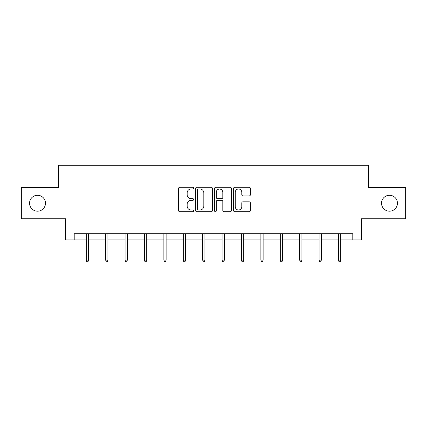 <?xml version="1.0" encoding="UTF-8"?>
<svg xmlns="http://www.w3.org/2000/svg" width="427" height="427" viewBox="0 0 427 427"><rect width="100%" height="100%" fill="white"/><g stroke="black" fill="none" stroke-linecap="round" stroke-linejoin="round"><path stroke-width="0.64" d="M193.602 188.142A0.854 0.854 0 0 0 192.748 187.288L179.778 187.288A1.222 1.222 0 0 0 178.555 188.51L178.555 210.484A1.222 1.222 0 0 0 179.778 211.701L192.748 211.701A0.854 0.854 0 0 0 193.602 210.847A0.854 0.854 0 0 0 192.748 209.993L191.066 209.993A3.907 3.907 0 0 1 187.159 206.086L187.159 204.255A3.907 3.907 0 0 1 191.066 200.348L192.748 200.348A0.854 0.854 0 0 0 193.602 199.494A0.854 0.854 0 0 0 192.748 198.64L191.066 198.64A3.907 3.907 0 0 1 187.159 194.733L187.159 192.903A3.907 3.907 0 0 1 191.066 188.996L192.748 188.996A0.854 0.854 0 0 0 193.602 188.142M381.524 203.225A7.958 7.958 0 0 0 389.483 211.189A7.958 7.958 0 0 0 397.441 203.225A7.958 7.958 0 0 0 389.483 195.267A7.958 7.958 0 0 0 381.524 203.225M29.559 203.225A7.958 7.958 0 0 0 37.517 211.189A7.958 7.958 0 0 0 45.475 203.225A7.958 7.958 0 0 0 37.517 195.267A7.958 7.958 0 0 0 29.559 203.225M249.176 195.897A1.222 1.222 0 0 0 250.398 194.675L250.398 188.51A1.222 1.222 0 0 0 249.176 187.288L234.77 187.288A1.222 1.222 0 0 0 233.553 188.51L233.553 210.484A1.222 1.222 0 0 0 234.77 211.701L249.176 211.701A1.222 1.222 0 0 0 250.398 210.484L250.398 203.038A1.222 1.222 0 0 0 249.176 201.816L243.011 201.816A1.222 1.222 0 0 0 241.789 203.038L241.789 206.727A3.267 3.267 0 0 1 238.528 209.993A3.267 3.267 0 0 1 235.261 206.727L235.261 192.262A3.267 3.267 0 0 1 238.528 188.996A3.267 3.267 0 0 1 241.789 192.262L241.789 194.675A1.222 1.222 0 0 0 243.011 195.897L249.176 195.897M74.207 239.915L74.207 233.697L352.793 233.697L352.793 239.915L361.498 239.915L361.498 218.773L405.65 218.773L405.65 187.683L368.586 187.683L368.586 165.297L58.414 165.297L58.414 187.683L21.35 187.683L21.35 218.773L65.502 218.773L65.502 239.915L86.27 239.915M212.432 188.51A1.222 1.222 0 0 0 211.21 187.288L196.804 187.288A1.222 1.222 0 0 0 195.587 188.51L195.587 210.484A1.222 1.222 0 0 0 196.804 211.701L211.21 211.701A1.222 1.222 0 0 0 212.432 210.484L212.432 188.51M215.79 187.288L230.196 187.288A1.222 1.222 0 0 1 231.413 188.51L231.413 210.484A1.222 1.222 0 0 1 230.196 211.701L224.031 211.701A1.222 1.222 0 0 1 222.809 210.484L222.809 201.571A1.222 1.222 0 0 0 221.586 200.348L217.498 200.348A1.222 1.222 0 0 0 216.275 201.571L216.275 210.847A0.854 0.854 0 0 1 215.421 211.701A0.854 0.854 0 0 1 214.567 210.847L214.567 188.51A1.222 1.222 0 0 1 215.79 187.288M88.512 239.915L105.672 239.915M107.908 239.915L125.074 239.915M127.31 239.915L144.475 239.915M146.712 239.915L163.877 239.915M166.114 239.915L183.279 239.915M185.515 239.915L202.681 239.915M204.917 239.915L222.083 239.915M224.319 239.915L241.485 239.915M243.721 239.915L260.886 239.915M263.123 239.915L280.288 239.915M282.525 239.915L299.69 239.915M301.926 239.915L319.092 239.915M321.328 239.915L338.488 239.915M340.73 239.915L352.793 239.915M198.149 188.996A0.854 0.854 0 0 0 197.295 189.85L197.295 209.139A0.854 0.854 0 0 0 198.149 209.993L199.921 209.993A3.907 3.907 0 0 0 203.823 206.086L203.823 192.903A3.907 3.907 0 0 0 199.921 188.996L198.149 188.996M222.809 192.326A3.267 3.267 0 0 0 219.542 189.06A3.267 3.267 0 0 0 216.275 192.326L216.275 197.418A1.222 1.222 0 0 0 217.498 198.64L221.586 198.64A1.222 1.222 0 0 0 222.809 197.418L222.809 192.326M86.27 260.091L86.766 261.703L88.01 261.703L88.512 260.091L86.27 260.091L86.27 233.697M88.512 260.091L88.512 233.697M105.672 260.091L106.168 261.703L107.412 261.703L107.908 260.091L105.672 260.091L105.672 233.697M107.908 260.091L107.908 233.697M125.074 260.091L125.57 261.703L126.814 261.703L127.31 260.091L125.074 260.091L125.074 233.697M127.31 260.091L127.31 233.697M144.475 260.091L144.972 261.703L146.215 261.703L146.712 260.091L144.475 260.091L144.475 233.697M146.712 260.091L146.712 233.697M163.877 260.091L164.374 261.703L165.617 261.703L166.114 260.091L163.877 260.091L163.877 233.697M166.114 260.091L166.114 233.697M183.279 260.091L183.775 261.703L185.019 261.703L185.515 260.091L183.279 260.091L183.279 233.697M185.515 260.091L185.515 233.697M202.681 260.091L203.177 261.703L204.421 261.703L204.917 260.091L202.681 260.091L202.681 233.697M204.917 260.091L204.917 233.697M222.083 260.091L222.579 261.703L223.823 261.703L224.319 260.091L222.083 260.091L222.083 233.697M224.319 260.091L224.319 233.697M241.485 260.091L241.981 261.703L243.225 261.703L243.721 260.091L241.485 260.091L241.485 233.697M243.721 260.091L243.721 233.697M260.886 260.091L261.383 261.703L262.626 261.703L263.123 260.091L260.886 260.091L260.886 233.697M263.123 260.091L263.123 233.697M280.288 260.091L280.785 261.703L282.028 261.703L282.525 260.091L280.288 260.091L280.288 233.697M282.525 260.091L282.525 233.697M299.69 260.091L300.186 261.703L301.43 261.703L301.926 260.091L299.69 260.091L299.69 233.697M301.926 260.091L301.926 233.697M319.092 260.091L319.588 261.703L320.832 261.703L321.328 260.091L319.092 260.091L319.092 233.697M321.328 260.091L321.328 233.697M338.488 260.091L338.99 261.703L340.234 261.703L340.73 260.091L338.488 260.091L338.488 233.697M340.73 260.091L340.73 233.697"/></g></svg>
